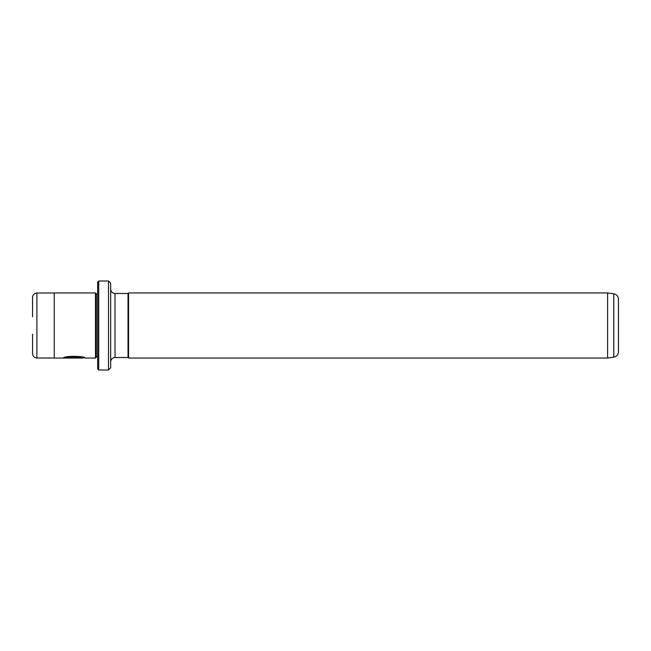 <?xml version="1.0" encoding="UTF-8"?>
<svg xmlns="http://www.w3.org/2000/svg" width="651" height="651" viewBox="0 0 651 651"><rect width="100%" height="100%" fill="white"/><g stroke="black" fill="none" stroke-linecap="round" stroke-linejoin="round"><path stroke-width="0.98" d="M607.603 358.05L607.603 292.95L128.572 292.95L128.572 358.05L607.603 358.05L613.779 357.179L613.779 293.821C616.668 294.455 618.222 296.246 618.45 299.191L618.45 351.809C618.222 354.754 616.668 356.545 613.779 357.179M128.027 293.495L115.007 293.495L115.007 357.505L128.027 357.505L128.027 293.495L128.572 292.95M66.19 357.847L66.19 357.627C69.152 355.715 83.645 357.041 83.1 357.83L83.1 358.05C83.645 357.253 69.161 355.934 66.19 357.847L78.714 358.017L63.416 358.017C64.042 355.487 86.005 356.113 85.289 358.05L84.492 357.83M97.65 368.897L97.65 282.103L98.732 281.012L98.732 369.988L97.65 368.897M108.497 281.012L110.67 283.185L110.67 367.815L108.497 369.988L108.497 281.012L98.732 281.012M32.55 334.183L32.55 353.656L32.55 334.183M32.55 316.817L32.55 297.344C32.81 294.708 34.251 293.259 36.887 293.007L36.887 357.993C34.251 357.741 32.81 356.292 32.55 353.656M97.65 356.968L96.324 356.968L96.324 294.032L95.477 292.95L54.253 292.95L54.253 358.05L83.092 358.05M96.324 356.968L95.477 358.05L95.477 292.95M63.993 357.798L66.19 357.798M115.007 293.495C112.371 293.235 110.93 291.786 110.67 289.15M128.027 357.505L128.572 358.05M54.253 357.993L36.887 357.993M108.497 369.988L98.732 369.988M95.477 358.05L85.289 358.05M97.65 294.032L96.324 294.032M54.253 293.007L36.887 293.007M84.752 357.83L83.1 357.83M613.779 293.821L607.603 292.95M115.007 357.505C112.371 357.765 110.93 359.214 110.67 361.85"/></g></svg>
